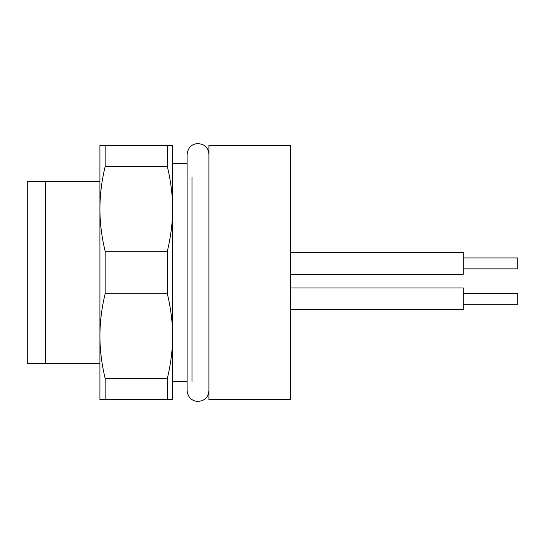 <?xml version="1.0" encoding="UTF-8"?>
<svg xmlns="http://www.w3.org/2000/svg" width="545" height="545" viewBox="0 0 545 545"><rect width="100%" height="100%" fill="white"/><g stroke="black" fill="none" stroke-linecap="round" stroke-linejoin="round"><path stroke-width="0.82" d="M172.581 381.5L187.119 381.5M191.99 176.846L191.99 381.5M172.581 163.5L187.119 163.5M167.342 145.331L105.158 145.331L105.158 166.552L167.342 166.552L167.342 145.331L172.581 145.331L172.581 399.669L167.342 399.669L167.342 378.448L105.158 378.448C101.69 364.155 99.939 350.033 99.919 336.081C99.939 322.129 101.69 308.014 105.158 293.721L167.342 293.721C170.912 308.811 172.663 322.933 172.581 336.081C172.663 349.236 170.912 363.352 167.342 378.448M208.919 145.331L208.919 399.669L290.669 399.669L290.669 145.331L208.919 145.331M167.342 166.552C170.912 181.648 172.663 195.764 172.581 208.919C172.663 222.067 170.912 236.189 167.342 251.279L105.158 251.279C101.69 236.986 99.939 222.871 99.919 208.919C99.939 194.967 101.69 180.845 105.158 166.552M167.342 293.721L167.342 251.279M105.158 145.331L99.919 145.331L99.919 399.669L167.342 399.669M105.158 251.279L105.158 293.721M105.158 378.448L105.158 399.669M45.419 181.669L27.25 181.669L27.25 363.331L45.419 363.331L45.419 181.669L99.919 181.669L99.919 208.919M99.919 336.081L99.919 363.331L45.419 363.331M290.669 252.519L463.25 252.519L463.25 274.319L290.669 274.319M290.669 287.944L463.25 287.944L463.25 309.744L290.669 309.744M463.25 257.969L517.75 257.969L517.75 268.869L463.25 268.869M463.25 293.394L517.75 293.394L517.75 304.294L463.25 304.294M208.919 390.581C208.687 395.391 206.378 398.77 201.984 400.732L198.019 401.481C191.54 400.977 187.909 397.346 187.119 390.581L187.119 154.419C187.909 147.654 191.54 144.023 198.019 143.519L202.175 144.343C206.453 146.339 208.701 149.698 208.919 154.419"/></g></svg>
